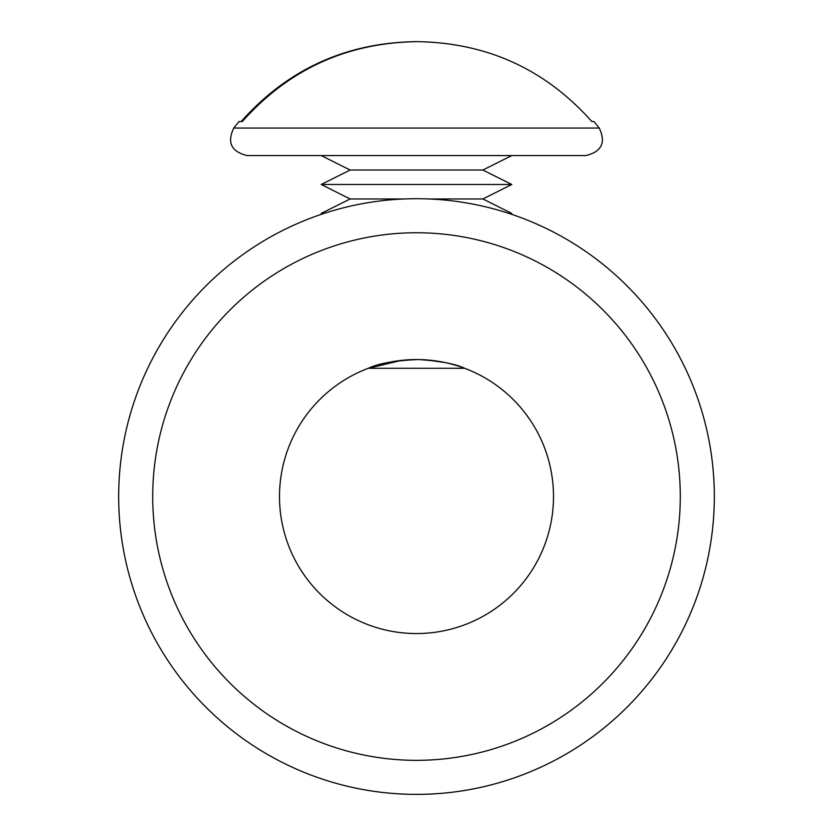 <?xml version="1.0" encoding="UTF-8"?>
<svg xmlns="http://www.w3.org/2000/svg" width="833" height="833" viewBox="0 0 833 833"><rect width="100%" height="100%" fill="white"/><g stroke="black" fill="none" stroke-linecap="round" stroke-linejoin="round"><path stroke-width="1.25" d="M416.5 359.544L407.15 359.866M401.444 360.377L368.321 368.301C378.453 363.427 395.092 360.512 418.228 359.554C439.616 360.876 455.11 363.782 464.679 368.301L368.321 368.301C364.49 369.779 364.49 369.779 368.321 368.301C364.5 369.779 364.5 369.779 368.321 368.301M324.058 213.425C321.767 214.175 321.767 214.175 324.058 213.425C321.767 214.175 321.767 214.175 324.058 213.425C321.767 214.175 321.767 214.175 324.058 213.425L321.194 213.425L322.329 213.998L321.194 213.425L350.131 198.962L321.194 184.489L511.806 184.489L482.869 170.026L350.131 170.026L321.194 155.563L247.162 155.563L585.838 155.563C601.665 151.721 606.143 142.558 599.25 128.053L233.75 128.053C226.857 142.558 231.335 151.721 247.162 155.563C231.335 151.721 226.857 142.558 233.75 128.053L239.061 121.524L233.75 128.053M428.495 198.962L482.869 198.962L511.806 213.425L508.942 213.425C511.233 214.175 511.233 214.175 508.942 213.425C511.233 214.175 511.233 214.175 508.942 213.425L509.202 213.508M510.587 213.966L511.806 213.425M118.671 496.551A297.829 297.829 0 0 1 416.5 198.712A297.829 297.829 0 0 1 714.329 496.551A297.829 297.829 0 0 1 416.5 794.38A297.829 297.829 0 0 1 118.671 496.551M553.508 496.551A137.008 137.008 0 0 1 416.5 633.549A137.008 137.008 0 0 1 279.492 496.551A137.008 137.008 0 0 1 416.5 359.544A137.008 137.008 0 0 1 553.508 496.551M152.71 496.551A263.79 263.79 0 0 1 416.5 232.751A263.79 263.79 0 0 1 680.29 496.551A263.79 263.79 0 0 1 416.5 760.342A263.79 263.79 0 0 1 152.71 496.551M593.939 121.524L599.25 128.053L593.939 121.524L591.815 121.524C545.376 69.347 487.128 42.722 417.073 41.65C346.986 42.733 288.739 69.358 242.33 121.524L239.061 121.524M242.33 121.524L241.185 121.524C287.624 69.347 345.872 42.722 415.927 41.65M404.505 198.962L350.131 198.962L321.194 213.425M464.679 368.301C468.51 369.779 468.51 369.779 464.679 368.301C468.5 369.779 468.5 369.779 464.679 368.301M445.363 362.615L425.715 359.856M482.869 198.962L511.806 184.489M482.869 170.026L511.806 155.563M321.194 155.563L350.131 170.026L321.194 184.489L350.131 198.962M350.131 170.026L321.194 184.489"/></g></svg>

